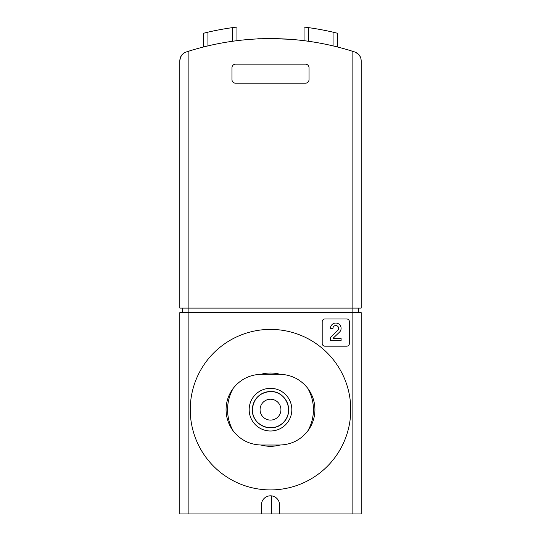 <?xml version="1.0" encoding="UTF-8"?>
<svg xmlns="http://www.w3.org/2000/svg" width="541" height="541" viewBox="0 0 541 541"><rect width="100%" height="100%" fill="white"/><g stroke="black" fill="none" stroke-linecap="round" stroke-linejoin="round"><path stroke-width="0.81" d="M188.883 51.138L188.883 308.093L352.117 308.093L352.117 51.138L354.93 52.044L352.117 51.138A272.055 272.055 0 0 0 188.883 51.138L186.07 52.044C182.134 53.579 180.052 56.447 179.815 60.666L179.815 308.093L188.883 308.093L188.883 312.63L179.815 312.63L179.815 513.95L361.185 513.95L361.185 312.63L352.117 312.63L352.117 513.95M269.594 495.86A9.069 9.069 0 0 0 261.431 504.881L261.431 513.95M279.569 513.95L279.569 504.881A9.069 9.069 0 0 0 271.406 495.86L271.406 513.95M203.396 47.02L203.396 33.272L207.927 32.176A276.593 276.593 0 0 1 232.414 27.645L236.944 27.05L236.944 40.69M308.586 41.292L308.586 27.645L304.056 27.05L308.586 27.645A276.593 276.593 0 0 1 333.073 32.176L333.073 45.904M270.493 38.607L289.09 39.243M361.185 60.666C360.948 56.447 358.866 53.579 354.93 52.044L358.446 54.174L359.461 55.344L360.82 58.117L361.185 60.666L361.185 308.093L352.117 308.093L352.117 312.63L188.883 312.63L188.883 513.95M179.815 60.666L180.525 57.143L182.554 54.174M231.961 67.774L231.961 79.561A3.625 3.625 0 0 0 235.585 83.192L305.415 83.192A3.625 3.625 0 0 0 309.039 79.561L309.039 67.774A3.625 3.625 0 0 0 305.415 64.149L235.585 64.149A3.625 3.625 0 0 0 231.961 67.774M236.944 27.05L232.414 27.645L232.414 41.292M304.056 27.05L304.056 40.69M333.073 32.176L337.604 33.272L337.604 47.02M284.153 38.952L279.386 38.756M261.614 38.756L258.165 38.756L261.614 38.756M358.467 308.093L358.467 312.63M182.533 308.093L182.533 312.63M322.193 321.699L322.193 343.461A2.719 2.719 0 0 0 324.911 346.179L346.68 346.179A2.719 2.719 0 0 0 349.398 343.461L349.398 321.699A2.719 2.719 0 0 0 346.68 318.974L324.911 318.974A2.719 2.719 0 0 0 322.193 321.699M279.569 504.881A9.069 9.069 0 0 0 270.5 495.813A9.069 9.069 0 0 0 261.431 504.881M339.45 332.201A5.302 5.302 0 0 0 337.882 323.484A5.302 5.302 0 0 0 330.49 328.36L332.965 328.36A2.827 2.827 0 0 1 336.908 325.763A2.827 2.827 0 0 1 337.746 330.409L330.49 337.32L330.49 340.742L341.101 340.742L341.101 338.267L333.087 338.267L339.45 332.201M279.569 445.027L261.431 445.027C249.895 444.729 240.508 440.083 233.286 431.076C228.545 424.699 226.138 417.564 226.064 409.659C226.124 401.76 228.532 394.619 233.286 388.249C240.508 379.241 249.895 374.588 261.431 374.291L279.569 374.291C291.105 374.588 300.492 379.241 307.714 388.249C312.455 394.619 314.862 401.76 314.936 409.659C314.876 417.564 312.468 424.705 307.714 431.076C300.492 440.083 291.105 444.729 279.569 445.027M260.924 374.298A36.639 36.639 0 0 1 280.076 374.298M280.076 445.027A36.639 36.639 0 0 1 260.924 445.027M270.5 329.401A80.257 80.257 0 0 1 340.005 449.787A80.257 80.257 0 0 1 200.995 449.787A80.257 80.257 0 0 1 270.5 329.401M252.363 409.659A18.137 18.137 0 0 1 279.569 393.956A18.137 18.137 0 0 1 279.569 425.368A18.137 18.137 0 0 1 252.363 409.659C251.538 425.192 272.928 434.051 283.322 422.487C294.892 412.093 286.027 390.697 270.5 391.522C259.497 392.61 253.452 398.656 252.363 409.659M260.072 409.659A10.428 10.428 0 0 1 275.714 400.631A10.428 10.428 0 0 1 275.714 418.693A10.428 10.428 0 0 1 260.072 409.659M207.927 32.176L207.927 45.904M307.714 388.249A42.935 42.935 0 0 1 307.714 431.076M233.286 431.076A42.935 42.935 0 0 1 233.286 388.249M249.171 409.659A21.329 21.329 0 0 1 281.164 391.19A21.329 21.329 0 0 1 281.164 428.134A21.329 21.329 0 0 1 249.171 409.659M256.847 38.952L258.165 38.756"/></g></svg>
